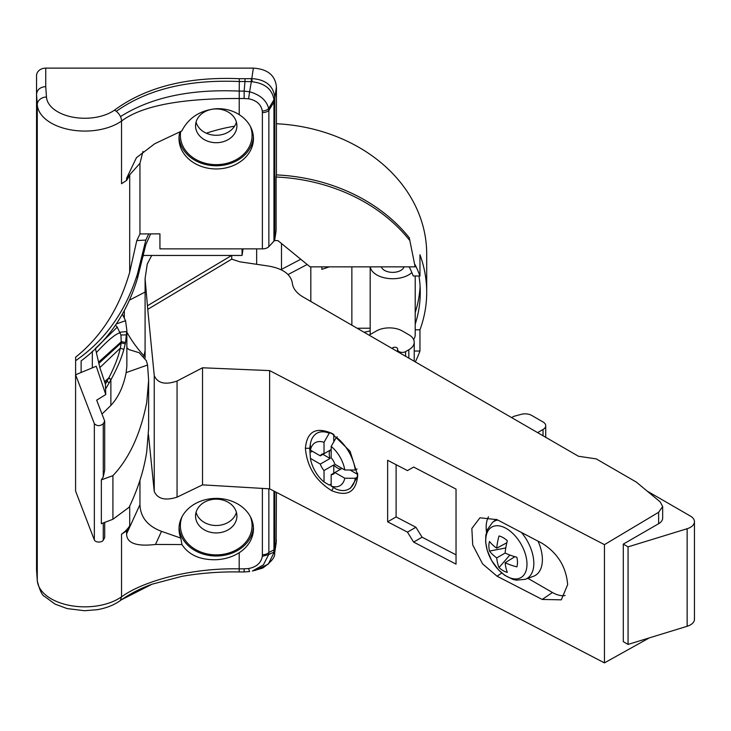 <?xml version="1.0" encoding="UTF-8"?>
<svg xmlns="http://www.w3.org/2000/svg" width="731" height="731" viewBox="0 0 731 731"><rect width="100%" height="100%" fill="white"/><g stroke="black" fill="none" stroke-linecap="round" stroke-linejoin="round"><path stroke-width="1.1" d="M331.17 446.413L331.17 457.825A11.486 6.634 60 0 1 334.889 464.276L344.776 469.978A24.817 14.328 -120 0 0 331.17 446.413L336.37 437.312A32.164 18.577 -120 0 1 355.257 470.024L344.776 469.978M344.776 478.229L355.257 478.284A32.164 18.577 -120 0 1 348.879 489.048A32.164 18.577 -120 0 1 336.37 489.185L331.17 486.088A24.817 14.328 -120 0 0 344.776 478.229L334.889 472.528L331.17 474.675A11.486 6.634 60 0 0 333.345 474.136A11.486 6.634 60 0 0 334.889 472.528L342.044 468.397M340.92 469.046A11.486 6.634 60 0 1 337.347 467.941A11.486 6.634 60 0 1 333.775 464.916L324.025 470.545A11.486 6.634 60 0 1 320.306 464.103L330.056 458.474A11.486 6.634 60 0 1 330.056 450.223L320.306 455.852A11.486 6.634 60 0 1 321.85 454.243A11.486 6.634 60 0 1 324.025 453.704L331.17 449.574M333.775 473.176L333.775 464.916M331.17 486.088L331.17 474.675M348.879 489.048L350.597 488.052L357.295 477.105L355.257 478.284M357.569 474.364L350.021 470.006M357.075 468.982L355.257 470.024M337.21 436.827L336.37 437.312M333.775 434.47L333.775 441.853M333.921 434.552L329.909 432.789L329.224 433.181L324.025 442.292L324.025 453.704M324.025 442.292A24.817 14.328 -120 0 0 310.419 450.141L310.337 444.265C311.095 439.358 313.106 435.786 316.359 433.538A32.164 18.577 -120 0 1 316.715 433.328L316.359 433.538C320.105 431.263 324.619 431.016 329.909 432.789M329.224 433.181A32.164 18.577 -120 0 0 316.715 433.328M310.337 444.265L309.725 448.24L310.419 458.401L320.306 464.103M320.306 455.852L310.419 450.141M330.056 458.474L322.901 454.344M310.026 452.526L312.283 451.219M310.419 458.401A24.817 14.328 -120 0 0 324.025 481.957L329.224 485.064L329.909 484.662L331.17 485.503M324.025 470.545L324.025 481.957M331.17 483.94L329.909 484.662M357.706 475.497L350.085 451.292L331.719 433.282C315.755 426.575 306.983 431.582 305.403 448.304C306.983 466.67 315.755 480.797 331.719 490.684C347.426 497.08 356.088 492.018 357.706 475.497L357.596 473.131L357.295 477.105M269.629 488.829L604.455 662.88L604.455 544.65L269.629 370.599L269.629 488.829L202.524 484.863L177.057 497.162L177.057 381.043C165.261 385.127 157.658 383.309 154.25 375.615L154.25 491.497L148.484 434.753M497.071 576.22L482.579 563.875L472.719 544.924L471.842 528.467L479.956 517.795L497.071 519.668L542.192 543.352C557.689 553.111 566.178 566.881 567.658 584.636L561.307 599.84L542.192 599.447L497.071 576.22L501.795 573.013M407.478 470.6L413.627 467.045L456.034 489.094L456.034 564.131L413.627 542.091L407.478 532.141L387.64 521.824L387.64 460.292L407.478 470.6M154.25 491.497C157.658 498.981 165.261 500.872 177.057 497.162M649.283 637.898L604.455 662.88M623.296 544.111L628.066 546.861L687.14 528.723A13.788 7.959 0 0 0 694.45 521.696L694.45 619.248A13.788 7.959 180 0 1 687.14 626.284L628.066 644.413L623.296 641.663L623.296 544.111L658.631 523.707L658.631 512.285L662.679 506.51L660.175 501.886L636.299 482.067L596.213 458.885L578.459 456.254L303.027 296.95C296.512 293.104 292.939 288.462 292.318 283.007C290.783 274.235 282.851 268.588 268.533 266.057L239.878 261.817L231.736 259.158L147.744 309.341L154.25 375.615M147.744 309.341L145.094 278.575L145.094 358.135M269.629 370.599L202.524 367.784L177.057 381.043M658.631 512.285L604.455 544.65M202.524 367.784L202.524 484.863M231.663 255.448L147.744 305.585M231.736 255.448L231.736 259.158M145.094 278.575L147.242 264.101L151.719 255.448M281.49 269.392L281.49 243.514M409.305 237.813L415.126 266.852L409.305 237.813A170.031 138.826 0 0 0 276.428 174.901L276.428 86.879C275.249 75.311 267.564 69.061 253.365 68.12L45.742 68.12A9.192 7.502 0 0 0 36.55 75.622L36.55 94.198C37.098 89.63 40.159 87.099 45.742 86.587L45.742 68.12M276.428 492.365L276.144 543.215M196.054 512.34A20.678 16.886 180 0 0 216.23 525.507A20.678 16.886 180 0 0 236.405 512.34M196.054 122.114A20.678 16.886 180 0 0 216.23 135.281A20.678 16.886 180 0 0 236.405 122.114M415.126 266.852L310.072 266.852L277.899 240.59L274.381 240.59M418.964 275.989A153.483 125.321 0 0 1 420.27 292.29L420.27 292.29A153.483 125.321 0 0 1 415.208 324.18M409.232 266.852A153.483 125.321 0 0 1 413.225 275.989L419.959 275.989L419.959 254.763A159.925 130.575 180 0 1 426.703 292.29L426.703 292.29A159.925 130.575 180 0 1 419.959 329.809L419.959 351.035L414.221 351.035M415.208 329.809L419.959 329.809M419.959 275.989A159.925 130.575 180 0 0 415.126 264.732M415.318 361.9A159.925 130.575 180 0 0 419.959 351.035M276.428 123.74A159.925 130.575 0 0 1 426.703 254.077A159.925 130.575 0 0 1 426.703 254.086L426.703 292.29M206.297 133.206A159.925 130.575 0 0 1 234.587 126.18M409.305 239.932A170.031 138.826 180 0 0 276.108 177.012L276.108 230.832L274.792 239.521A7.356 4.249 180 0 1 273.951 241.157L268.862 246.639A7.356 4.249 180 0 1 262.383 248.878L159.934 248.878L159.934 233.865L139.95 233.929L139.95 163.315L126.6 178.273L136.432 157.713L154.771 143.715L181.809 130.959C188.644 117.718 200.12 110.299 216.23 108.709C224.874 108.426 232.531 110.408 239.211 114.648A37.226 30.391 0 0 1 253.456 138.561A37.226 30.391 0 0 1 216.23 168.952A37.226 30.391 0 0 1 179.004 138.561A37.226 30.391 0 0 1 179.945 131.79M276.428 174.901L276.108 177.012M273.86 99.142C271.969 89.091 264.723 83.288 252.131 81.735L251.354 81.671L249.6 91.768L244.145 91.101L244.976 81.525L251.354 81.671L251.217 78.619A10.234 5.903 -0 0 0 251.775 78.601C265.865 79.515 273.54 85.865 274.801 97.652L273.86 99.142L273.951 102.066L268.862 110.363L268.688 108.535L273.924 99.791A7.356 4.148 0.1 0 0 274.792 98.164A170.314 12.107 92.9 0 0 274.792 100.43L274.792 239.521M253.365 68.12L251.775 78.601A7.356 0.548 87 0 1 252.131 81.735M262.383 248.878L262.383 112.601A27.522 22.469 180 0 0 262.31 111.039C261.141 104.442 256.572 100.366 248.586 98.804L244.145 98.511L244.145 91.101L239.238 91.101L239.211 114.648M142.974 151.427L139.95 163.315M129.689 272.215L136.788 240.572L145.834 240.07L137.501 273.787C125.723 311.388 105.09 340.363 75.613 360.694L75.613 357.212C101.28 336.598 119.308 308.263 129.689 272.215L129.707 175.33L126.6 180.447L126.6 178.273M126.6 180.447L121.529 183.719L121.529 121.063C141.695 105.84 180.913 98.329 239.183 98.511L244.145 98.511M179.058 136.971A37.226 30.391 180 0 0 216.23 165.773A37.226 30.391 180 0 0 253.401 136.971M250.358 126.426A35.846 29.267 0 0 1 216.23 164.649A35.846 29.267 0 0 1 180.712 131.443M216.23 142.709A20.678 16.886 0 0 1 195.552 125.823A20.678 16.886 0 0 1 216.23 108.937A20.678 16.886 0 0 1 236.908 125.823A20.678 16.886 0 0 1 216.23 142.709M136.88 240.426L139.95 233.929M145.834 240.07L148.713 233.883M136.788 240.572L139.566 240.426M150.641 233.883L145.825 244.62L137.501 278.283L137.501 273.787M142.728 256.7A153.483 125.321 0 0 1 143.852 255.448L242.062 255.448L242.062 248.878M243.057 248.878L242.062 255.448M130.2 299.774L145.094 292.044M143.852 356.518L145.094 350.578M92.325 367.848L92.325 351.218M75.613 360.694L75.613 374.756M81.123 372.481L81.123 360.895C108.243 340.628 127.03 313.096 137.501 278.283M139.95 480.13L139.95 504.655C140.407 517.173 147.589 526.064 161.505 531.346L180.795 538.098A37.226 30.391 0 0 1 179.004 528.787A37.226 30.391 0 0 1 216.23 498.396A37.226 30.391 0 0 1 253.456 528.787A37.226 30.391 0 0 1 239.211 552.7C232.421 556.949 224.755 559.288 216.23 559.718C200.257 560.092 188.826 555.048 181.946 544.558L155.502 544.458C136.295 546.706 126.664 543.17 126.6 533.84L126.6 530.907L129.716 525.763A47.561 27.458 180 0 1 121.529 534.178L126.6 530.907M179.058 527.197A37.226 30.391 180 0 0 216.23 555.999A37.226 30.391 180 0 0 253.401 527.197M180.795 538.098L181.946 544.558M121.529 534.178L121.529 596.834L122.488 596.185C142.006 582.287 187.054 568.179 237.036 568.828L239.174 568.837L239.211 552.7M239.247 571.898L239.174 568.837L244.145 568.837L244.145 571.944L239.247 571.944C219.793 571.624 200.678 573.086 181.891 576.339L152.002 584.224L120.478 600.27L121.529 596.834A47.561 27.458 180 0 1 69.646 605.414A47.561 27.458 180 0 1 37.281 580.487L36.55 569.97L36.55 94.198L37.281 104.707A47.561 27.458 0 0 0 69.646 129.643A47.561 27.458 0 0 0 121.529 121.063A9.192 5.793 54.9 0 0 120.478 116.622A9.192 5.793 54.9 0 0 116.293 111.331C147.342 89.273 188.351 79.341 239.32 81.525L244.976 81.525L244.976 78.692A171.739 99.078 -0 0 0 251.217 78.619M36.55 569.97L37.29 580.907C39.693 590.246 42.096 595.409 44.5 596.377L55.026 604.08L67.069 608.567L84.604 610.732L97.369 609.672C106.032 608.165 113.479 605.277 119.71 600.992A9.192 5.793 54.9 0 0 119.747 600.964C129.469 594.038 140.224 588.464 152.002 584.224M255.366 570.372L268.368 564.049L274.801 550.918L274.637 553.111C275.331 556.976 271.356 561.956 262.74 568.042L252.378 571.048L263.388 564.862L268.688 554.537L268.862 552.508L273.951 549.84L273.86 552.874M249.563 571.587L244.145 571.944M45.742 86.587L46.464 96.995A38.368 22.149 0 0 0 72.579 117.106A38.368 22.149 0 0 0 114.429 110.189C145.871 87.062 187.501 76.563 239.329 78.692L239.238 91.101C190.352 88.917 150.76 97.424 120.478 116.622M250.358 516.653A35.846 29.267 0 0 1 216.23 554.875A35.846 29.267 0 0 1 182.101 516.653M216.23 532.936A20.678 16.886 0 0 1 195.552 516.049A20.678 16.886 0 0 1 216.23 499.163A20.678 16.886 0 0 1 236.908 516.049A20.678 16.886 0 0 1 216.23 532.936M116.43 323.888L125.558 320.717L126.856 330.284L126.856 366.295L126.134 372.609L147.571 365.025L146.364 360.721L139.21 352.744L128.802 349.537L126.856 347.636M125.558 320.717L122.516 314.54M105.757 394.548L96.254 366.231L75.585 374.775L94.345 423.669C97.068 426.264 100.037 426.292 103.263 423.752L104.697 421.093L96.675 400.159L105.757 394.548L105.401 384.159L99.845 367.611L95.386 348.312M146.739 402.443C140.48 434.077 129.204 458.474 112.921 475.643L112.921 519.266L129.122 507.259C138.077 488.628 143.952 470.115 146.739 451.721L148.631 428.467L148.631 380.367L146.739 402.443M147.571 365.025L148.631 380.367M126.134 372.609C123.502 386.334 118.422 397.28 110.874 405.449L102.002 414.048M104.697 421.093L104.697 470.124L103.263 476.886L101.344 479.874L112.921 475.643M126.856 330.284L125.531 342.501L121.401 341.624L98.53 362.201M105.401 384.159L108.809 377.909C114.666 366.578 118.495 356.664 120.295 348.175L121.264 342.857L125.239 343.881L125.531 342.501M125.239 343.881L123.868 349.4C121.465 358.245 117.216 368.26 111.103 379.453L105.757 388.728M109.202 382.825L106.991 381.299L105.017 383.017M95.432 348.44L117.252 327.159L120.935 335.008L121.264 342.857L98.776 363.453M120.249 332.769C115.863 333.619 108.014 340.107 96.702 352.223M117.252 327.159L115.498 325.194M104.697 522.418L104.697 537.577L103.263 540.2A4.596 2.65 180 0 1 98.676 542.055A4.596 2.65 180 0 1 94.39 539.981M94.345 423.669L94.345 539.981L75.585 491.086L75.585 374.775M101.344 479.874L101.344 523.698L112.921 519.266M248.586 98.804L249.6 91.768C260.227 94.838 266.587 100.421 268.688 108.535A7.356 4.231 -4.9 0 1 262.31 111.039M404.015 266.852A11.486 6.634 180 0 1 392.693 272.361A11.486 6.634 180 0 1 381.372 266.852M370.261 266.852A22.515 13.003 0 0 0 373.258 272.288A22.515 13.003 0 0 0 392.821 278.73A22.515 13.003 0 0 0 411.845 272.562M321.85 266.852L321.85 269.364L329.27 266.852M415.208 275.989L415.208 334.761A22.515 13.003 180 0 1 413.618 339.568M310.821 266.852L310.821 301.455M351.867 266.852L351.867 325.194M300.761 259.258L280.868 269.712M287.977 274.591L307.175 264.494M391.825 348.312L392.867 347.709A2.76 1.59 180 0 1 395.763 347.344A2.76 1.59 180 0 1 397.563 348.696L397.755 349.975A4.596 2.65 0 0 0 400.762 352.241A4.596 2.65 0 0 0 405.586 351.62L408.83 349.747A18.385 10.609 0 0 0 414.221 342.245A18.385 10.609 0 0 0 408.83 334.743L402.333 330.988A18.385 10.609 0 0 0 376.337 330.988L369.1 335.163M662.67 506.729L662.67 518.078A13.788 7.959 180 0 1 658.631 523.707M537.596 432.624L543.032 429.481A9.192 5.309 0 0 0 545.728 425.725A9.192 5.309 0 0 0 543.032 421.979L531.638 415.4A9.192 5.309 0 0 0 521.258 414.34L513.792 416.35L511.627 417.602M694.45 521.696A13.788 7.959 0 0 0 690.411 516.068L647.2 491.122M628.066 644.413L628.066 546.861M370.178 328.21L357.139 328.246M364.011 332.221A27.577 15.918 0 0 0 370.178 330.787M527.91 578.34L552.462 592.512A33.087 19.107 -120 0 0 565.118 595.527M488.518 516.78A33.087 19.107 -120 0 0 486.17 527.225A33.087 19.107 -120 0 0 486.508 531.976M538.062 541.187A34.467 19.901 60 0 1 542.384 559.681A34.467 19.901 60 0 1 533.447 576.302L525.287 579.299A32.977 19.043 -120 0 0 533.831 563.61A32.977 19.043 -120 0 0 533.831 563.4A32.977 19.043 -120 0 0 521.441 532.46M526.978 564.423A29.158 16.831 -120 0 0 526.987 564.241A29.158 16.831 -120 0 0 506.364 528.531A29.158 16.831 -120 0 0 485.75 540.246A29.158 16.831 -120 0 0 506.364 576.138A29.158 16.831 -120 0 0 526.978 564.423M503.184 537.66A20.221 11.678 60 0 1 507.341 540.776A54.916 31.15 119.1 0 0 505.121 553.056A54.916 31.15 0.9 0 0 516.863 557.269A20.221 11.678 60 0 1 517.484 562.422A20.221 11.678 60 0 1 516.863 566.872A54.916 32.255 179.1 0 1 505.121 562.751A54.916 31.15 119.1 0 0 507.341 572.364A20.221 11.678 60 0 1 503.184 570.683A20.221 11.678 60 0 1 499.026 567.567A54.916 32.255 -59.1 0 1 496.724 557.899A54.916 32.255 179.1 0 1 489.505 551.073A20.221 11.678 60 0 1 488.884 545.92A20.221 11.678 60 0 1 489.505 541.47A54.916 31.15 0.9 0 0 496.724 548.204A54.916 32.255 -59.1 0 1 499.026 535.978A20.221 11.678 60 0 1 503.184 537.66M514.88 556.711L505.121 562.751M509.863 555.039L499.026 567.567M505.121 553.056L496.724 557.899M505.77 547.958L489.505 551.073M506.83 542.767L496.724 548.204M456.034 554.856L422.089 537.203L413.627 542.091M396.101 464.688L396.101 516.945L415.93 527.252L422.089 537.203M415.93 527.252L407.478 532.141M396.101 516.945L387.64 521.824M331.719 490.684L333.473 487.467M333.729 434.452L331.719 433.282M305.403 448.304L309.725 448.24M256.645 248.878L256.645 264.302M415.208 312.512A153.483 125.321 180 0 0 420.097 286.451M276.428 86.879L274.792 98.164M274.792 100.43A7.356 4.249 0 0 1 273.951 102.066L273.951 241.157M244.976 78.692L239.329 78.692M126.856 332.13A153.483 125.321 180 0 0 143.852 355.659M244.145 568.837L248.586 568.544C256.572 566.982 261.141 562.907 262.31 556.318A27.732 22.643 180 0 0 262.383 554.747L262.383 488.399M161.505 531.346L155.502 544.458M120.478 600.27A9.192 5.793 54.9 0 1 119.747 600.964M46.464 96.995A9.192 7.502 176 0 0 37.281 104.707L37.281 580.487A9.192 7.502 176 0 0 37.29 580.907M129.707 525.79L129.698 506.053M126.6 533.84L139.95 504.655M262.31 556.318L268.688 554.537L273.924 552.152A7.356 4.34 -0.1 0 0 274.792 550.443L276.428 540.145M273.951 491.068L273.951 549.84A7.356 4.249 180 0 0 274.792 548.204A170.341 12.107 92.9 0 0 274.792 550.443M274.792 548.204L274.792 491.506M262.383 554.747A7.356 4.249 180 0 0 268.862 552.508L268.862 488.783M249.6 571.569L248.586 568.544M36.55 75.622L36.55 94.198M114.429 110.189A9.192 5.793 54.9 0 1 116.293 111.331M110.874 405.449L110.874 379.855M110.993 379.636L108.709 378.091L104.588 381.746M111.103 379.453L108.809 377.909L104.57 381.673M123.868 349.4L120.295 348.175L99.845 367.611M126.646 334.88L120.935 335.008M120.048 332.203L126.847 331.545M103.263 476.886L103.263 423.752M103.263 540.2L103.263 522.967M262.383 112.601A7.356 4.249 0 0 0 268.862 110.363L268.862 246.639M408.83 349.747L408.83 358.144M405.586 356.262L405.586 351.62M397.755 349.975L397.755 351.739M397.563 351.629L397.563 348.696M392.867 347.709L392.867 348.906M543.032 429.481L543.032 435.767M687.14 528.723L687.14 626.284M552.462 592.512L542.192 599.447M497.774 520.033A32.977 19.043 -120 0 0 492.475 522.473L496.303 519.275M124.325 311.433L124.325 317.473M276.254 542.439L274.637 553.111M370.178 334.542L370.178 266.852M414.221 342.245L414.221 361.26M545.728 437.33L545.728 425.725M492.475 522.473L487.257 529.783L485.768 535.631L485.658 542.256L487.266 550.397L491.625 560.494L498.569 569.933L504.71 575.279L512.915 579.391L516.397 580.167L525.287 579.299"/></g></svg>
